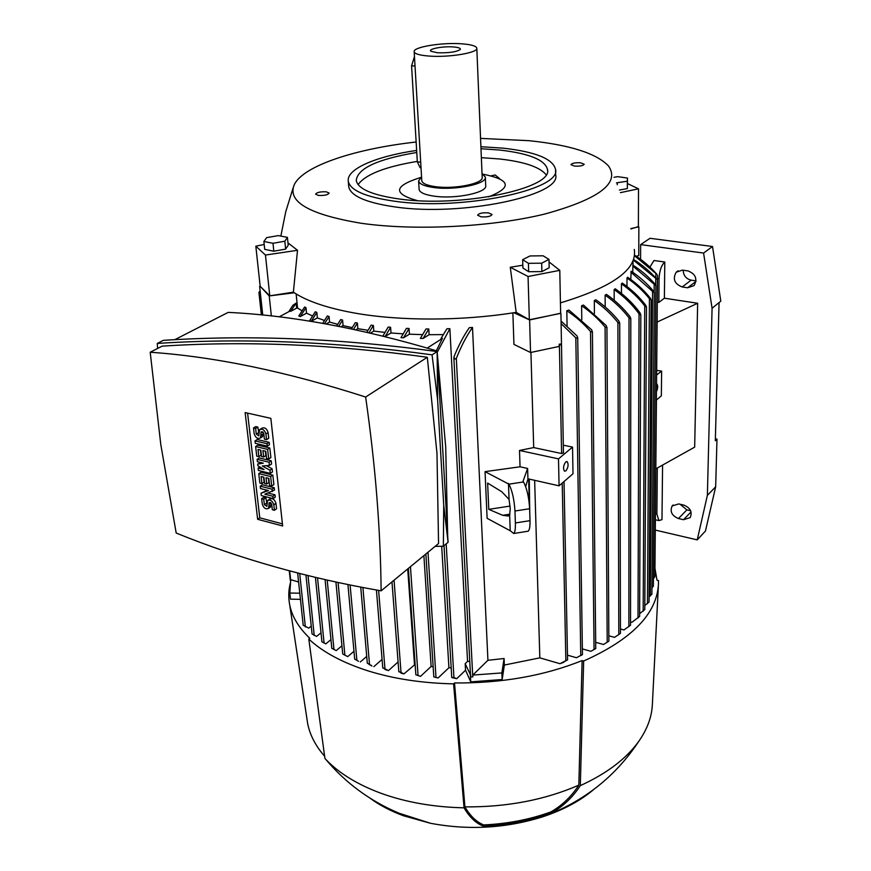 <?xml version="1.0" encoding="UTF-8"?>
<svg xmlns="http://www.w3.org/2000/svg" width="871" height="871" viewBox="0 0 871 871"><rect width="100%" height="100%" fill="white"/><g stroke="black" fill="none" stroke-linecap="round" stroke-linejoin="round"><path stroke-width="1.31" d="M480.901 146.709L503.307 148.179C535.556 151.815 552.965 158.87 555.535 169.344C562.045 189.834 461.097 211.011 394.563 201.223C365.668 197.053 350.24 190.411 348.291 181.299C346.146 169.028 376.261 156.225 416.643 150.433M555.546 170.204L555.644 174.821C562.143 195.529 461.38 216.857 394.944 206.928C366.092 202.693 350.686 195.964 348.727 186.753L348.64 185.686M480.988 148.734L499.508 150.03C529.165 153.405 545.159 159.905 547.5 169.518C553.455 188.452 460.53 207.929 399.168 198.98C372.385 195.148 358.068 189.007 356.25 180.547C357.437 168.43 377.611 159.077 416.763 152.479M481.358 157.662L499.834 159.001C524.353 161.799 539.759 167.014 546.063 174.646M491.211 175.79L495.196 174.995L499.693 178.718M483.231 174.244C510.667 179.84 512.464 187.374 488.642 196.846M358.112 184.598C365.385 174.461 385.113 166.731 417.296 161.396M485.365 177.39L485.702 185.632C487.618 192.535 455.892 199.252 434.662 196.225C424.983 194.886 419.811 192.633 419.114 189.464L419.103 189.138M417.307 200.613C392.69 193.71 393.725 186.024 420.41 177.564M482.011 173.525L485.354 177.096C487.27 183.89 455.457 190.531 434.183 187.581C424.482 186.263 419.299 184.053 418.613 180.939L421.553 176.737M476.807 48.362L482.175 177.238C483.895 183.389 455.141 189.399 435.892 186.732C427.117 185.545 422.413 183.541 421.782 180.722L421.771 180.428M428.717 56.038C419.626 55.298 414.781 53.871 414.182 51.759C412.669 47.088 442 42.254 461.739 43.811C471.113 44.508 476.132 45.956 476.796 48.155C478.517 52.739 448.63 57.726 428.717 56.038M421.031 167.853L420.094 167.678L417.329 161.832L411.58 65.804L414.465 56.561M453.279 46.936C458.658 47.382 460.955 48.264 460.182 49.582C456.197 52.02 448.663 53.077 437.558 52.772L430.938 51.269C427.585 49.016 442.827 46.087 453.279 46.936M488.479 212.872L492.039 214.484C490.896 216.4 487.27 217.195 481.162 216.846L477.635 215.235C478.767 213.319 482.382 212.524 488.479 212.872M580.609 162.801L584.18 164.227C583.189 165.74 579.977 166.361 574.533 166.1L570.995 164.684C571.975 163.171 575.187 162.55 580.609 162.801M326.342 191.827L329.14 193.079C327.932 194.908 324.35 195.692 318.394 195.42L315.618 194.189C316.826 192.349 320.397 191.566 326.342 191.827M480.552 138.38L529.23 140.71C570.08 144.956 596.504 153.372 608.502 165.98C620.315 183.03 599.172 199.024 545.094 213.95C492.104 227.026 415.053 230.946 361.661 223.335C308.867 214.571 286.494 201.484 294.561 184.075C304.447 165.359 356.174 148.647 416.142 142.006M634.273 249.444C637.463 269.237 612.857 287.038 560.434 302.868M549.057 261.931L559.781 270.348L560.641 313.375L529.339 319.766L516.176 312.362L510.275 267.255L522.829 265.209M516.176 312.362L513.89 312.722C461.031 321.083 399.462 321.083 354.519 313.027C327.616 308.149 307.55 301.399 294.322 292.776L293.385 292.155L269.781 295.824L260.179 286.341L255.824 246.177L264.196 244.457M513.89 312.722L529.612 319.951L560.641 313.244M627.49 183.585L638.508 188.811L638.389 226.917L630.844 228.605M630.92 228.942L638.389 226.602M636.255 256.281L638.759 255.584L638.857 226.841M567.086 326.026L566.814 310.729L568.959 310.065L591.692 329.826L592.28 332.014L590.538 331.513C583.537 323.413 575.622 316.489 566.814 310.729M581.784 319.875L581.588 305.743L583.439 305.046L606.216 325.558L606.804 327.692L605.084 327.028C598.094 318.644 590.255 311.546 581.588 305.743M594.425 313.495L594.305 300.528L595.884 299.798C604.812 305.971 612.52 313.114 619.009 321.247L619.597 323.326L617.898 322.51C611.3 314.159 603.44 306.832 594.305 300.528M605.203 306.94L605.116 295.127L606.456 294.376C615.688 300.811 623.571 308.29 630.103 316.815L630.691 318.819L629.014 317.85C622.417 309.205 614.458 301.638 605.116 295.127M614.186 300.234L614.142 289.564L615.242 288.791C625.062 295.65 633.359 303.718 640.109 312.983L640.697 314.943L639.042 313.789C632.281 304.512 623.984 296.434 614.142 289.564M621.448 293.418L621.426 283.859L622.286 283.075C631.486 289.444 639.314 296.859 645.781 305.329L646.369 307.082L644.736 305.895C638.301 297.523 630.539 290.174 621.426 283.859M626.989 286.483L626.989 278.023L627.61 277.218C636.483 283.26 644.094 290.304 650.463 298.339L651.051 299.918L649.428 298.688C643.146 290.838 635.667 283.946 626.989 278.023M630.789 279.439L631.181 271.24C639.477 276.684 646.946 283.369 653.588 291.295L654.165 292.689L652.564 291.437L630.8 272.057M632.771 272.296L632.901 265.122C641.208 270.402 648.645 276.793 655.188 284.316L655.776 285.546L654.186 284.262L632.782 265.971M634.524 255.159C642.624 260.277 650.06 266.635 656.854 274.256L634.458 255.704M656.603 375.02L661.622 371.09L661.361 395.793L656.386 400.094M633.555 259.449C642.286 264.904 650.027 271.48 656.756 279.156L633.326 260.07M653.435 578.736L654.731 576.831M298.59 581.98L290.751 579.727L289.836 593.031L290.5 599.161L300.441 599.346M289.836 593.031L299.787 593.205M311.241 626.107L308.726 628.143L303.195 625.236M288.747 311.72L292.885 305.286L296.14 303.119L290.598 311.383L296.63 308.149L296.14 303.119M305.95 575.132L312.058 633.968L316.609 636.407L321.007 632.814M330.947 639.619L325.819 643.876L321.911 641.796L315.433 577.451M341.933 645.792L336.228 650.593L332.058 648.449M353.974 651.29L347.736 656.625L342.967 654.121M358.525 661.285L354.682 659.086L358.525 661.285M366.724 656.396L360.3 661.971M371.961 666.043L367.301 663.169L371.961 666.043M382.075 659.391L373.866 666.642M260.157 291.23L258.927 292.482L260.102 290.772M290.315 580.369L290.664 581.066M260.168 286.309L269.226 295.933L271.349 315.944M259.634 286.439L262.737 315.041M269.226 295.933L294.322 292.776M296.151 293.93L297.534 308.029L296.63 308.149M297.534 308.029L302.019 310.795M305.993 307.692L300.201 316.63L298.807 315.955L304.632 307.006L305.993 307.692L306.527 313.19L312.493 315.944M316.837 312.384L311.241 321.29L309.651 320.691L315.269 311.774L316.837 312.384L317.349 317.915L324.426 320.441M322.695 323.37L327.322 315.955L329.064 316.489L329.554 322.063L337.687 324.317M336.729 325.95L340.67 319.581L342.597 320.038L343.076 325.634L352.211 327.605M351.449 328.922L355.292 322.651L357.382 323.021L357.829 328.661L367.965 330.305M366.833 332.287L371.122 325.155L373.376 325.449L373.811 331.111L384.917 332.395M382.87 336.086L388.172 327.071L390.6 327.278L391.003 332.972L403.088 333.854M409.043 328.476L403.545 337.785L400.976 337.643L406.452 328.356L409.043 328.476L409.424 334.192L422.5 334.616M428.772 328.977L423.121 338.449L420.377 338.405L426.006 328.955L428.772 328.977L429.12 334.704L443.241 334.595M427.247 348.052L442.414 338.394L441.053 338.427L446.91 328.77L449.872 328.683L467.553 661.394L469.763 661.339M472.496 327.442C466.421 336.141 461.031 346.473 456.317 358.46L454.542 359.168L454.009 356.675C458.56 345.482 463.655 335.814 469.306 327.681L472.496 327.442L487.923 660.305L504.08 658.509L504.353 665.052L502.153 679.532L470.743 681.862L465.539 670.213L465.179 663.658L467.553 661.394M562.067 662.842L559.977 663.702L539.824 657.855L504.353 665.052M539.824 657.855L534.652 480.324M529.263 479.104L529.764 513.063M509.644 515.088L508.185 516.002L502.698 515.305L488.783 509.361L487.629 483.067L501.772 491.745L509.067 499.442L510.243 508.762L509.644 515.088L510.232 530.766L487.118 518.332L485.038 471.647L520.052 466.791L527.608 468.467L527.935 478.8L559.073 485.833L572.998 473.77L572.541 447.106L558.496 458.875L559.073 485.833M563.297 452.768L561.61 453.541L533.705 447.574L519.508 450.459L520.052 466.791M533.705 447.574L530.929 352.428M529.612 319.951L530.559 352.505L513.944 344.404L512.867 312.885M485.038 471.647L508.914 484.167C512.213 490.569 514.228 499.519 514.957 511.016L515.382 522.959C515.545 528.762 514.99 532.268 513.727 533.488L510.232 530.766M527.608 468.467L523.057 481.228L523.515 481.946L508.914 484.167M528.686 478.974L529.263 503.471M559.977 663.702L567.435 659.88L562.361 662.918M561.164 345.754L561.283 343.936L561.142 344.644L559.193 344.208L559.236 346.418L530.559 352.505M563.461 453.018L560.924 313.56M508.468 483.449L509.067 499.442M525.67 486.628L528.022 478.821M510.068 506.062L488.783 509.361M509.927 514.184L502.698 515.305M527.075 531.364L528.218 531.19C529.535 529.971 530.134 526.454 530.004 520.662L529.633 508.729C528.947 497.243 526.901 488.315 523.515 481.946M465.179 663.658L470.645 675.232L470.732 676.919L472.866 676.898L472.779 675.079L501.881 672.924L504.08 658.509M501.881 672.924L502.153 679.532M470.394 675.254L470.743 681.862M470.645 674.557L470.645 675.232M472.779 675.079L487.923 660.305M465.539 670.213L456.72 678.705L451.755 677.562L453.922 677.496L456.72 678.705M449.872 328.683L437.22 352.298M451.178 667.828L448.913 667.741L438.08 677.986L433.812 676.909L438.08 677.986M441.695 546.259L448.913 667.741M279.145 316.859L290.043 311.023L290.598 311.383M423.121 338.449L429.12 334.704M403.545 337.785L409.424 334.192M383.948 336.348L385.2 336.467L391.003 332.972M370.436 333.114L373.811 331.111M355.793 329.848L357.829 328.661M341.04 326.799L343.076 325.634M326.146 323.979L329.554 322.063M311.241 321.29L317.349 317.915M300.201 316.63L306.527 313.19M561.283 343.936L559.193 344.208M561.066 321.04L576.994 335.912L577.713 337.589L577.571 338.231L575.818 337.861L561.12 323.62M576.46 657.736L582.449 654.567L576.46 657.736L567.478 655.166M415.119 664.388L403.981 673.871L401.912 673.37M407.715 568.948L414.465 664.29M433.148 666.685L431.123 666.489L420.519 676.353L415.859 674.796L420.519 676.353M423.883 555.633L431.123 666.489M398.08 661.949L388.433 670.616L386.68 669.864M386.386 670.115L383.24 667.948L388.433 670.616M442.414 338.394L436.338 350.763M329.064 316.489L324.567 323.696M390.6 327.278L385.2 336.467M342.597 320.038L338.699 326.342M357.382 323.021L353.517 329.358M373.376 325.449L368.988 332.776M401.803 673.468L399.31 671.693L403.981 673.871M639.641 613.663L644.682 609.602M617.898 322.51L618.813 634.567L614.512 637.365L608.84 635.797M618.813 634.567L619.814 633.827M595.688 642.308L603.527 644.496L608.241 641.535M590.897 651.312L595.753 648.568L590.897 651.312L582.361 648.895M651.954 587.958L653.272 586.172M649.091 596.864L651.802 594.262M630.528 621.905L631.921 622.286L639.521 616.516M644.812 605.53L648.949 602.046M620.446 628.993L623.952 629.951L630.408 625.324M470.732 676.919L472.866 676.898M174.81 339.668L228.191 312.384C291.306 315.4 360.921 328.269 437.057 350.98L448.075 542.306L443.35 546.215L443.742 505.387L437.623 399.952L432.07 354.845C335.575 341.628 243.978 337.828 157.259 343.435L157.586 348.476M437.144 351.71L445.702 446.867L447.672 535.425M157.259 343.435L163.323 340.354C249.759 334.714 341.029 338.46 437.133 351.568L432.07 354.845M435.119 546.378L443.35 546.215M381.128 590.832L438.559 543.548L436.981 453.323L427.313 357.273C334.322 344.404 245.927 340.703 162.126 346.146L150.204 352.243L160.787 444.493L176.192 533.052C239.797 558.899 308.105 578.159 381.128 590.832C380.856 561.076 379.451 530.036 376.925 497.7C374.378 465.343 370.611 431.787 365.635 397.034C286.505 371.579 214.691 356.642 150.204 352.243M443.742 505.387L448.075 542.306M437.133 351.568L437.623 399.952M437.057 350.98L436.317 351.459M427.313 357.273L365.635 397.034M257.653 519.301L245.132 412.571L270.859 418.352L282.65 525.975L257.653 519.301L259.787 517.831L247.593 413.126M261.028 493.226L268.486 490.569L260.483 488.544L260.211 486.192L262.378 484.755L274.223 487.749L274.485 490.101L264.838 494.205L272.852 496.252L274.996 494.804L275.258 497.145L273.113 498.604L261.289 495.566L261.028 493.226L267.375 490.286M268.116 493.04L274.996 494.804M258.121 468.075L264.065 469.534L257.849 465.691L257.664 464.101L263.347 463.165L257.391 461.717L257.119 459.333L259.308 457.928L271.229 460.813L271.589 464.003L269.411 465.419L262.302 466.007L269.945 470.209L272.111 468.783L272.471 471.962L270.304 473.389L258.404 470.449L258.121 468.075L259.874 466.943M266.428 465.669L272.111 468.783M257.664 464.101L260.788 462.545M257.195 439.528L269.183 442.337L269.455 444.765L267.255 446.148L255.268 443.317L254.996 440.9L257.195 439.528M253.505 427.955L255.617 428.445L256.27 434.128L258.785 435.859L259.602 429.643C262.476 428.412 264.577 429.86 265.905 433.987L266.537 439.67L264.414 439.18L263.771 433.497L261.246 431.755L260.44 437.961C257.576 439.191 255.486 437.743 254.158 433.638L253.505 427.955L255.715 426.605L257.838 427.084L259.003 433.965M260.385 429.153L261.812 428.271C264.686 427.04 266.787 428.488 268.105 432.615L268.736 438.298L266.537 439.67M263.227 432.256L263.412 433.9L261.866 437.068M263.673 457.035L261.561 456.524L260.832 450.111L258.023 449.447L258.85 456.644L256.749 456.143L255.639 446.54L257.849 445.157L269.814 447.988L270.881 457.613L268.693 459.028L266.58 458.516L265.764 451.287L262.944 450.612L263.673 457.035L265.862 455.631L265.361 451.189M260.44 450.024L261.039 455.25L258.85 456.644M266.722 484.026L264.632 483.492L263.913 477.188L261.126 476.491L261.931 483.579L259.852 483.057L258.763 473.606L260.941 472.191L272.819 475.131L273.875 484.603L271.708 486.04L269.607 485.517L268.812 478.408L266.014 477.711L266.722 484.026L268.889 482.588L268.41 478.31M263.532 477.09L264.098 482.153L261.931 483.579M261.648 498.68L263.728 499.214L264.349 504.647L266.853 506.345L267.539 500.575C270.358 499.344 272.46 500.771 273.81 504.842L274.419 510.286L272.329 509.742L271.719 504.298L269.215 502.589L268.529 508.348C265.72 509.579 263.641 508.163 262.28 504.102L261.648 498.68L263.804 497.221L265.884 497.766L267.005 504.363M268.214 500.117L269.683 499.116C272.514 497.885 274.605 499.312 275.955 503.373L276.553 508.816L274.419 510.286M271.197 503.1L270.01 507.336M282.422 523.852L259.787 517.831M260.211 486.192L272.068 489.186L274.223 487.749M272.068 489.186L272.329 491.549M272.852 496.252L273.113 498.604M269.945 470.209L270.304 473.389M257.119 459.333L269.052 462.229L271.229 460.813M269.052 462.229L269.411 465.419M254.996 440.9L266.983 443.72L269.183 442.337M266.983 443.72L267.255 446.148M255.617 428.445L257.838 427.084M255.639 446.54L267.615 449.382L269.814 447.988M267.615 449.382L268.693 459.028M258.763 473.606L270.652 476.557L272.819 475.131M270.652 476.557L271.708 486.04M263.728 499.214L265.884 497.766M655.83 468.848L694.666 447.139L697.649 303.26L657.115 322.052M640.577 259.308L640.631 244.62L703.594 253.058L712.075 308.247L707.372 495.37L697.225 539.878L655.286 530.08M715.363 438.832L716.985 439.147L715.32 440.78L719.065 302.575L720.796 301.181L712.522 246.504L650.027 238.295L640.631 244.62M656.69 370.393L661.622 371.09M664.388 298.209L658.846 302.4L659.064 278.687C659.478 270.75 661.394 265.198 664.791 262.008L664.388 298.209L697.649 303.26M658.846 302.4L657.289 302.161M664.791 262.008L653.979 260.505L649.929 267.103M662.57 465.081L661.982 519.628L658.879 520.597L656.886 513.966L657.311 468.021M656.865 383.969L656.832 383.948C658.073 385.657 657.943 388.194 656.462 391.591M683.779 505.071C690.387 507.847 692.521 512.039 690.18 517.635L683.528 519.704L678.444 518.55C671.835 515.719 669.734 511.527 672.14 505.953L678.672 503.939L683.779 505.071M687.938 270.903C695.602 273.897 697.649 278.796 694.089 285.601L687.633 287.768L682.167 286.962C674.492 283.913 672.488 278.992 676.157 272.209L682.439 270.13L687.938 270.903M680.12 504.255L686.86 509.894L690.616 510.733M683.212 270.239C683.397 275.552 686.054 278.862 691.16 280.157L696.027 280.865M697.225 539.878L705.466 531.005L715.668 486.791L716.985 439.147M712.522 246.504L703.594 253.058M719.065 302.575L712.075 308.247M715.668 486.791L707.372 495.37M563.297 445.168L572.541 447.106M558.496 458.875L519.508 450.459M565.747 461.935L567.173 461.652C568.73 464.319 568.306 467.389 565.921 470.873L564.473 471.157C562.927 468.478 563.341 465.408 565.747 461.935M658.389 585.562L652.39 703.942C651.943 716.528 647.425 728.973 638.824 741.265C626.412 758.652 606.913 773.448 580.315 785.631C572.791 797.15 563.461 806.1 552.334 812.469C530.853 820.362 507.695 824.848 482.85 825.926C475.697 823.062 469.425 817.031 464.047 807.831L453.595 683.855L454.51 682.973C501.685 683.3 544.212 675.831 582.111 660.566L583.657 661.013C631.998 639.368 656.93 613.717 658.465 584.027L658.465 580.576L657.006 580.206L654.905 568.044M453.595 683.855C422.13 683.191 393.55 678.836 367.867 670.812C342.466 662.646 322.771 652.063 308.802 639.064L309.782 638.269C298.775 627.784 292.101 616.712 289.738 605.062C288.214 597.375 288.486 589.754 290.587 582.176M308.802 639.064L324.927 758.478L325.721 759.316C339.004 773.285 357.643 784.684 381.618 793.503C406.387 802.365 433.856 807.145 464.047 807.831M324.622 756.246C315.552 745.848 309.902 734.961 307.659 723.572L306.864 718.325M582.111 660.566L578.834 785.141C544.821 799.959 506.846 807.199 464.918 806.884L454.51 682.973M578.834 785.141C571.322 796.649 561.98 805.577 550.82 811.946C530.036 819.48 507.673 823.814 483.721 824.935C476.557 822.082 470.286 816.062 464.918 806.884M593.489 789.692C580.13 800.961 563.199 809.997 542.687 816.813C506.029 828.288 468.631 830.444 430.492 823.28L403.513 815.768C390.48 810.955 379.255 805.044 369.837 798.043M483.721 824.935L482.85 825.926M552.334 812.469L550.82 811.946M583.657 661.013L580.315 785.631M287.974 242.867L297.512 250.293L293.385 292.155M638.508 188.811L620.392 192.654M623.418 189.323L619.869 189.943M619.39 190.03L627.338 188.626L627.49 178.054L627.338 181.212L616.461 182.856M617.267 184.772L617.267 182.975M627.338 188.626L627.338 181.212M614.011 177.303L617.691 176.661L627.49 178.054M529.339 319.766L528.066 276.499L510.275 267.255M559.781 270.348L528.066 276.499M537.418 271.632L533.368 271.676M522.654 259.678L522.916 268.028L528.664 271.719L541.893 271.589L549.187 267.767L548.991 259.395L541.675 263.184L528.425 263.325L522.654 259.678L530.025 255.943L543.101 255.802L548.991 259.395M528.664 271.719L528.425 263.325M541.893 271.589L541.675 263.184M297.512 250.293L265.459 255.051L255.824 246.177M269.781 295.824L265.459 255.051M281.398 249.868L277.239 250.608M263.88 241.474L264.708 249.367L273.81 251.207L285.623 249.117L288.214 245.23L287.43 237.369L284.828 241.213L272.993 243.292L263.88 241.474L266.624 237.641L278.339 235.606L287.43 237.369M285.623 249.117L284.828 241.213M273.81 251.207L272.993 243.292M411.58 65.804L415.032 66.065M417.329 161.832L420.693 162.213M655.874 273.723L655.841 278.121M655.765 278.872L655.711 285.024M299.711 573.553L305.351 626.902M308.04 575.655L314.213 635.449M317.545 577.952L324.077 643.136M327.224 580.195L333.963 649.537M338.09 582.59L344.883 655.166M350.12 585.094L356.86 660.098M362.924 587.587L369.489 664.061M259.308 292.155L261.79 314.943M289.662 570.919L290.707 580.456M562.22 483.1L565.856 660.534M559.378 344.415L561.61 453.541M530.004 520.662L515.382 522.959M529.633 508.729L514.957 511.016M446.181 543.874L453.922 677.496M575.818 337.861L580.75 655.319M378.624 590.407L384.938 668.678M427.988 552.247L435.968 677.039M410.448 566.694L418.026 675.112M394.051 580.195L400.998 672.281M644.736 305.895L643.179 611.202M605.084 327.028L607.207 642.221M590.538 331.513L594.066 649.461M654.186 284.262L654.132 292.09M652.564 291.437L650.321 596.058M639.042 313.789L638.008 618.007M649.428 298.688L647.458 603.755M629.014 317.85L628.884 626.619M456.317 358.46L472.768 676.843M265.905 433.987L268.105 432.615M256.27 434.128L258.48 432.756M261.213 435.271L263.412 433.9M260.941 432.843L262.683 431.755M273.81 504.842L275.955 503.373M264.349 504.647L266.504 503.188M269.204 505.909L271.349 504.451M268.943 503.58L270.5 502.513M657.507 278.459L659.064 278.687M655.438 513.64L656.886 513.966M691.041 511.919L683.528 519.704M686.86 509.894L678.444 518.55M695.983 281.398L687.633 287.768M691.16 280.157L682.167 286.962M348.291 181.299L348.727 186.753M547.5 169.518L547.521 170.313M418.613 180.939L419.114 189.464M414.182 51.759L421.782 180.722M420.094 167.678L421.02 167.787M633.021 260.843L633.01 265.198M656.429 400.05L654.959 567.206M657.529 275.203L656.647 375.14M356.163 659.685L354.693 659.075M371.362 665.335L369.271 664.627M289.27 570.821L290.315 580.402M347.943 584.659L354.682 659.086M258.927 292.482L261.376 314.899M564.027 481.543L567.576 659.946M528.218 531.19L513.727 533.488M444.014 545.671L451.755 677.562M425.865 554L433.812 676.909M408.347 568.425L415.859 674.796M646.489 306.842L644.79 609.602M619.727 322.912L620.457 633.359M606.935 327.224L608.873 641.165M592.411 331.503L595.753 648.557M657.431 280.19L654.829 576.961M577.713 337.643L582.449 654.567M581.817 655.079L579.465 656.103M655.885 285.448L653.37 586.281M563.733 662.254L561.109 663.169M654.284 292.558L651.9 594.338M640.816 314.638L639.63 616.461M651.16 299.722L649.058 602.079M630.811 318.459L630.528 625.258M403.6 673.697L401.302 673.239M391.983 581.893L398.831 671.791M297.642 573.02L303.195 625.247M453.856 357.709L470.482 674.938M325.09 579.716L331.797 648.296M360.736 587.174L367.301 663.169M335.934 582.122L342.717 654.034M376.424 590.026L382.772 667.992M387.094 669.973L384.906 669.385M260.44 437.961L262.639 436.589M268.529 508.348L270.674 506.889M655.384 519.791L658.879 520.597M673.098 504.995L672.14 505.953M678.095 270.783L676.157 272.209M567.173 461.652L566.586 461.521M307.659 723.572L289.738 605.062M638.824 741.265C615.34 776.78 583.298 801.962 542.687 816.813M325.721 759.316C345.667 783.073 370.099 801.037 399.005 813.198L430.492 823.28M293.037 188.136L285.721 211.827L280.854 236.085"/></g></svg>
